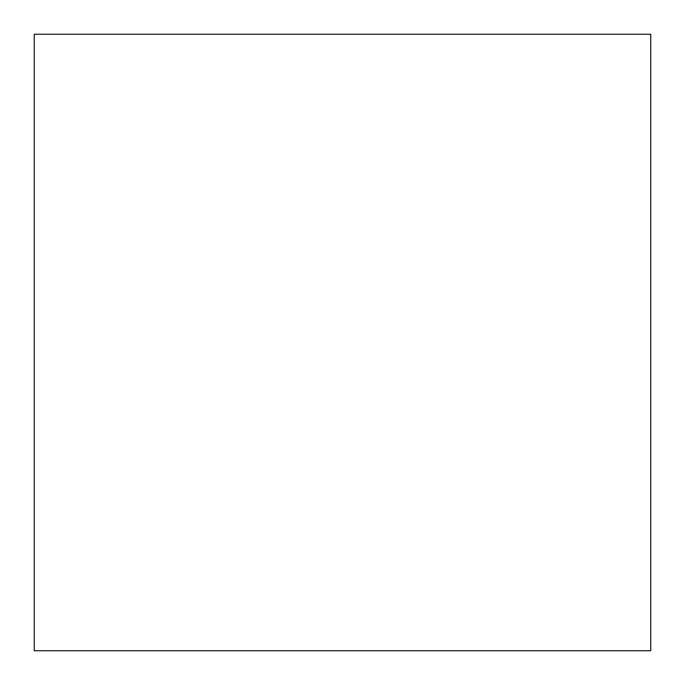<?xml version="1.0" encoding="UTF-8"?>
<svg xmlns="http://www.w3.org/2000/svg" width="685" height="685" viewBox="0 0 685 685"><rect width="100%" height="100%" fill="white"/><g stroke="black" fill="none" stroke-linecap="round" stroke-linejoin="round"><path stroke-width="0.51" stroke-dasharray="3.42 2.57" d="M34.25 34.25L34.25 650.75L650.75 650.75L650.75 34.25L34.25 34.25L34.25 650.75L650.75 650.75L650.75 34.25L34.25 34.25L34.25 650.75L650.75 650.75L650.75 34.25L34.25 34.25L34.25 650.75L650.75 650.75L650.75 34.25L34.25 34.25L34.25 650.75L650.75 650.75L650.75 34.25L34.25 34.25"/><path stroke-width="1.03" d="M34.25 34.25L34.25 650.75L650.75 650.75L650.75 34.25L34.25 34.25"/></g></svg>
